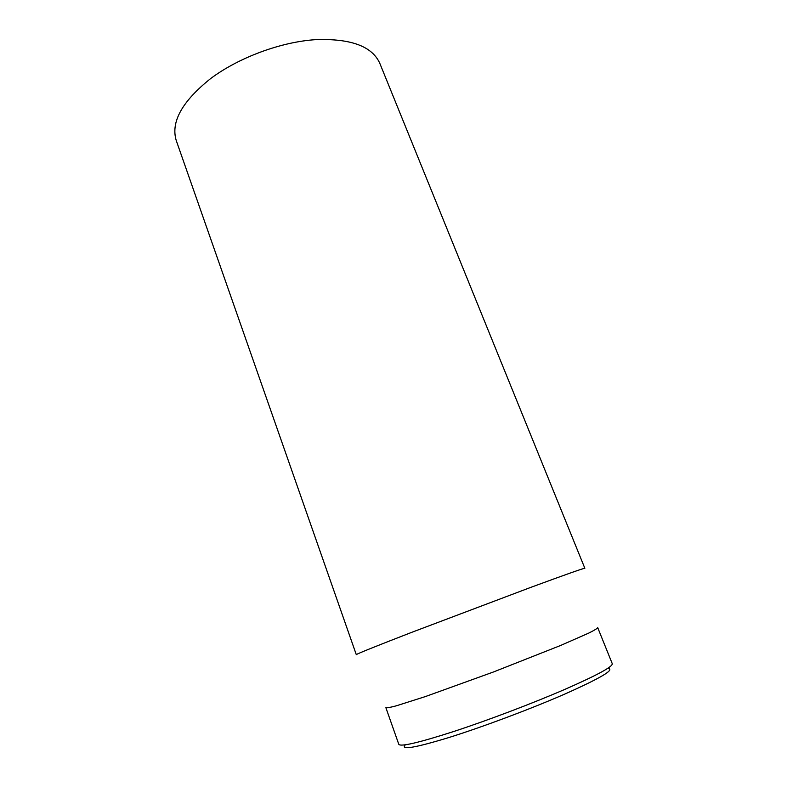 <?xml version="1.0" encoding="UTF-8"?>
<svg xmlns="http://www.w3.org/2000/svg" width="787" height="787" viewBox="0 0 787 787"><rect width="100%" height="100%" fill="white"/><g stroke="black" fill="none" stroke-linecap="round" stroke-linejoin="round"><path stroke-width="1.18" d="M315.617 39.655C280.959 41.898 238.992 57.421 210.788 78.454C182.181 101.297 170.651 121.946 176.209 140.42L356.295 654.656C356.944 653.84 375.586 646.334 412.211 632.158L530.753 587.387C566.099 574.372 584.131 568.007 584.849 568.293L379.855 63.462C372.29 46.325 350.874 38.386 315.617 39.655M405.305 744.827C400.239 750.336 414.749 747.916 448.836 737.547C482.195 727.119 529.848 709.284 563.767 694.518C601.111 677.922 615.759 669.196 607.712 668.34M564.397 689.579C532.179 703.519 487.812 720.331 453.951 731.428C419.048 742.653 400.672 746.961 398.812 744.354L385.886 707.69C386.791 708.044 390.244 707.434 396.235 705.841L425.462 696.544L493.439 671.99L560.669 645.448L588.735 633.102C594.283 630.338 597.274 628.518 597.717 627.642L612.266 663.697C612.857 666.707 596.9 675.335 564.397 689.579"/></g></svg>
